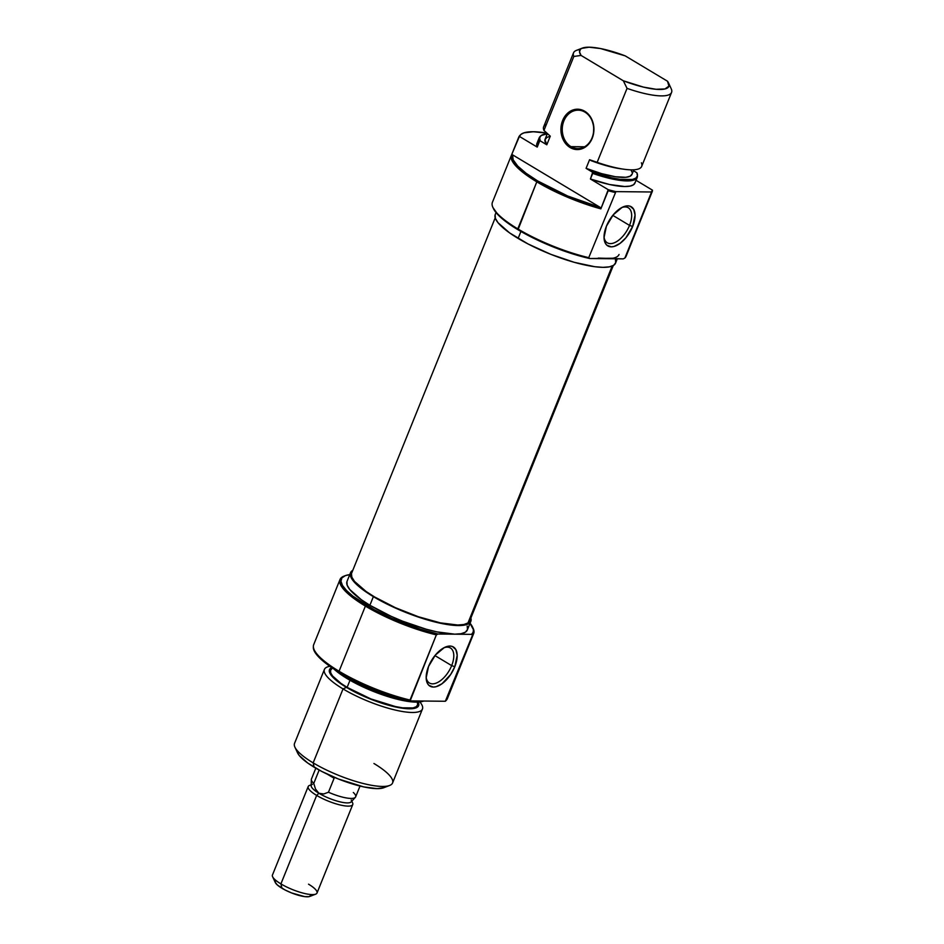 <?xml version="1.0" encoding="UTF-8"?>
<svg xmlns="http://www.w3.org/2000/svg" width="944" height="944" viewBox="0 0 944 944"><rect width="100%" height="100%" fill="white"/><g stroke="black" fill="none" stroke-linecap="round" stroke-linejoin="round"><path stroke-width="1.42" d="M631.442 242.927L645.082 209.273A72.086 17.912 -158 0 1 645.071 209.308L652.398 191.184A72.086 17.912 -158 0 1 651.218 192.859L624.881 258.031L623.229 258.88L598.284 258.078M584.95 112.124A19.222 15.729 -89.4 0 0 563.875 120.938A19.222 15.729 -89.4 0 0 571.002 146.65L570.093 147.512A20.178 16.508 90.6 0 1 562.624 120.513A20.178 16.508 90.6 0 1 584.749 111.262L584.95 112.124A19.222 15.729 90.6 0 1 593.269 133.812A19.222 15.729 90.6 0 1 577.775 148.609A19.222 15.729 90.6 0 1 571.002 146.65A19.222 15.729 90.6 0 1 562.683 124.974A19.222 15.729 90.6 0 1 578.176 110.177A19.222 15.729 90.6 0 1 584.95 112.124L584.749 111.262L581.716 109.882L575.285 109.386L569.185 111.935L566.553 114.248L564.335 117.15L561.479 124.219L561.043 132.077L561.774 135.924L563.108 139.523L567.356 145.435L573.126 148.892L579.557 149.388L585.658 146.839L588.289 144.526L592.218 138.261L593.363 134.555L593.8 126.697L591.735 119.251L587.487 113.339L584.749 111.262A20.178 16.508 90.6 0 1 592.218 138.261A20.178 16.508 90.6 0 1 570.093 147.512L571.002 146.65L584.584 146.792L571.002 146.65A19.222 15.729 -89.4 0 0 592.065 137.848A19.222 15.729 -89.4 0 0 584.95 112.124M626.415 254.255A72.086 17.912 -158 0 1 624.881 258.031A72.086 17.912 22 0 0 626.084 256.32L631.807 242.124M511.424 155.264L492.414 202.311A72.086 17.912 22 0 0 517.796 228.885A72.086 17.912 -158 0 1 492.933 207.468L493.464 208.624A71.119 17.665 22 0 0 518.008 229.746L536.806 181.838A72.086 17.912 -158 0 1 511.424 155.264A72.086 17.912 -158 0 1 511.436 155.229L518.763 137.104A72.086 17.912 -158 0 1 520.014 135.358M629.53 225.404A20.426 10.596 120.9 0 0 621.636 207.621A20.426 10.596 -59.1 0 1 628.291 207.763A20.426 10.596 -59.1 0 1 629.53 225.404L612.798 215.362L629.53 225.404A20.426 10.596 -59.1 0 1 607.287 242.797A20.426 10.596 -59.1 0 1 604.03 236.991A20.426 10.596 120.9 0 0 614.851 242.549A20.426 10.596 120.9 0 0 629.53 225.404L632.669 226.466L629.53 225.404M606.426 226.194A22.821 11.835 -59.1 0 1 622.721 207.078A22.821 11.835 -59.1 0 1 632.669 226.466L635.064 215.055L633.731 209.367L630.238 206.252L627.831 205.839L622.179 207.338L613.234 214.831L606.426 226.194L604.03 237.605L605.375 243.304L606.874 245.228L611.264 246.832L613.989 246.467L619.948 243.458L625.86 237.841L632.669 226.466A22.821 11.835 -59.1 0 1 615.7 245.888A22.821 11.835 -59.1 0 1 604.054 238.207A22.821 11.835 -59.1 0 1 606.426 226.194M496.037 212.589L495.258 214.5A64.876 16.119 22 0 0 518.114 238.419L520.923 231.469L518.114 238.419A64.876 16.119 22 0 0 579.109 263.612A64.876 16.119 22 0 0 615.559 263.116L617.293 258.821M619.052 254.479A64.876 16.119 -158 0 1 606.473 258.703L623.229 258.88L624.881 258.031L651.218 192.859A72.086 17.912 22 0 0 652.398 191.184L652.434 190.145A71.732 17.818 -158 0 1 651.1 191.986L651.218 192.859L651.1 191.986L615.901 191.62A71.732 17.818 -158 0 1 608.231 189.685L590.425 179.006A52.864 13.133 22 0 0 634.934 183.077L637.2 177.472A52.864 13.133 -158 0 1 592.69 173.389L590.425 179.006L609.482 184.505L624.692 186.523L630.037 186.11L633.554 184.753L635.111 182.499M493.098 207.763L498.243 215.055L504.627 220.695L525.891 234.23L543.508 242.844L562.4 250.431L589.717 258.526L588.749 257.653L615.901 191.62A71.732 17.818 -158 0 1 608.231 189.685L608.184 190.723A72.086 17.912 22 0 0 615.087 192.482A72.086 17.912 -158 0 1 608.184 190.723L600.856 208.848A72.086 17.912 -158 0 1 536.806 181.838L517.796 228.885A72.086 17.912 22 0 0 588.749 257.653L615.901 191.62L651.1 191.986A71.732 17.818 -158 0 0 652.434 190.145L636.055 180.316L652.434 190.145L645.071 209.308A72.086 17.912 22 0 0 645.106 209.238A72.086 17.912 -158 0 1 645.082 209.273M631.819 242.101L641 218.796M582.365 48.097L576.43 50.386A52.864 13.133 22 0 0 573.834 56.463L581.044 55.425A48.05 11.942 -158 0 1 582.365 48.097A48.05 11.942 -158 0 1 625.247 55.885L667.538 81.243L668.907 86.164L664.93 88.96L656.092 89.291L643.454 87.108L623.323 80.783L627.04 88.37L597.163 162.333A52.864 13.133 22 0 0 641.672 166.404L671.55 92.453A52.864 13.133 -158 0 1 627.04 88.37A52.864 13.133 22 0 0 671.255 88.83A52.864 13.133 -158 0 1 671.55 92.453M573.527 52.84L543.65 126.803A52.864 13.133 22 0 0 543.956 130.425L550.281 136.172L543.956 130.425L573.834 56.463A52.864 13.133 -158 0 1 573.527 52.84A52.864 13.133 -158 0 1 580.182 49.56M641.377 162.793A52.864 13.133 -158 0 1 623.972 169.236A52.864 13.133 -158 0 1 597.163 162.333L589.563 159.725L586.082 168.351A46.858 11.647 22 0 0 631.984 174.357L633.825 169.79M637.471 175.265A52.51 13.051 -158 0 1 592.667 172.304L592.69 173.389A52.864 13.133 22 0 0 637.448 176.245L637.471 175.265A52.51 13.051 -158 0 0 636.87 172.764L633.459 170.711L636.87 172.764L637.412 175.832L635.902 178.097L632.397 179.478L620.078 179.348L611.795 177.85L592.667 172.304L586.082 168.351L601.623 173.637L615.488 176.752L625.884 177.295L630.203 176.186L632.114 173.956M632.126 172.457L631.005 169.837M637.424 175.737A52.864 13.133 -158 0 1 637.2 177.472M520.333 134.98L519.66 135.712A72.086 17.912 22 0 0 518.763 137.104L519.412 136.42A71.732 17.818 -158 0 1 520.333 134.98A71.732 17.818 -158 0 1 546.529 133.045M540.523 136.089L539.85 136.821A52.864 13.133 22 0 0 539.484 141.482L540.204 140.845A52.51 13.051 -158 0 1 540.523 136.089A52.51 13.051 -158 0 1 547.284 133.8L541.183 135.511L539.673 137.777L540.204 140.845L546.8 144.798L550.281 136.172L546.8 144.798L540.204 140.845L539.484 141.482A52.864 13.133 -158 0 1 539.177 137.871A52.864 13.133 -158 0 1 540.216 136.467M539.177 137.871L536.912 143.476A52.864 13.133 22 0 0 537.219 147.099L519.412 136.42L511.436 155.229L512.616 154.863A71.119 17.665 -158 0 0 600.372 207.491L600.856 208.848L600.372 207.491L512.616 154.863L513.135 159.784L517.713 166.05L526.079 173.259L537.714 180.977L567.71 196.022L600.372 207.491L512.616 154.863L511.436 155.229A72.086 17.912 22 0 0 536.806 181.838A72.086 17.912 22 0 0 600.856 208.848L608.231 189.685L590.425 179.006L592.667 172.304L586.082 168.351L589.563 159.725L591.062 160.622A48.05 11.942 22 0 0 620.491 168.752L623.972 169.236M546.387 124.407A52.864 13.133 -158 0 0 543.956 130.425L573.834 56.463L581.044 55.425L623.323 80.783L581.044 55.425L579.533 51.92L580.407 49.3L581.74 48.368L589.044 47.2L600.573 48.557L625.247 55.885L667.538 81.243A48.05 11.942 -158 0 1 668.505 82.895A48.05 11.942 -158 0 1 623.323 80.783L627.04 88.37L597.163 162.333L591.062 160.622L606.378 165.696L620.515 168.752M547.296 133.812L545.101 139.252A46.858 11.647 22 0 0 546.8 144.798L544.971 139.665L546.883 137.435L548.759 136.727M546.918 133.116L533.325 131.735L523.908 132.868L521.005 134.355L519.412 136.42L537.219 147.099L539.484 141.482L537.219 147.099L536.735 144.054L538.292 141.812M612.833 258.231L589.717 258.526L606.473 258.703M495.128 214.878L495.399 218.359L497.96 222.642L509.548 232.861L528.109 243.989L550.824 254.337L574.247 262.314L594.791 266.715L602.98 267.341L609.34 266.857L613.635 265.311L615.689 262.739L615.429 259.258M588.749 257.653A72.086 17.912 -158 0 1 517.796 228.885L518.008 229.746A71.119 17.665 22 0 0 589.717 258.526L588.749 257.653M495.222 217.816L351.64 573.173A63.673 15.824 22 0 0 400.008 609.718A63.673 15.824 22 0 0 467.988 622.934L612.172 266.066L467.988 622.934L469.888 620.361M351.475 573.692L351.852 577.162L354.496 581.398L366.071 591.475L374.556 596.938L395.324 607.665L418.428 616.762L440.352 622.863L457.757 625.022L463.893 624.503L467.988 622.934A63.673 15.824 22 0 0 469.723 620.881L613.293 265.524M345.15 575.698L343.97 576.159A72.086 17.912 22 0 0 365.399 606.095L339.073 671.255A72.086 17.912 -158 0 1 313.349 646.357L313.325 647.348A71.732 17.818 22 0 0 338.92 672.128L339.073 671.255A72.086 17.912 22 0 0 410.026 700.035L436.352 634.864L438.004 634.014A71.119 17.665 -158 0 1 366.296 605.234L365.399 606.095A72.086 17.912 22 0 0 436.352 634.864A72.086 17.912 -158 0 1 365.399 606.095L366.296 605.234A71.119 17.665 -158 0 1 345.15 575.698A71.119 17.665 -158 0 1 349.752 574.636L345.41 575.604L341.917 577.881L340.937 581.209L342.495 585.492L346.542 590.543L352.926 596.171L374.178 609.706L391.807 618.332L420.127 629.105L438.004 634.014L454.76 634.179A64.876 16.119 22 0 0 467.339 629.955L470.832 621.329A64.876 16.119 -158 0 1 434.382 621.836A64.876 16.119 -158 0 1 373.376 596.643L369.895 605.269A64.876 16.119 22 0 0 454.76 634.179L461.132 633.707L465.416 632.161L467.469 629.589L467.209 626.108M426.169 677.214A20.426 10.596 120.9 0 0 436.989 682.772A20.426 10.596 120.9 0 0 451.669 665.614L454.807 666.688A22.821 11.835 -59.1 0 1 437.839 686.111A22.821 11.835 -59.1 0 1 426.192 678.429A22.821 11.835 -59.1 0 1 428.564 666.417L426.169 677.827L427.514 683.527L429.013 685.438L433.402 687.055L436.128 686.689L442.087 683.68L450.642 674.523L454.807 666.688L457.203 655.278L455.869 649.578L452.377 646.475L449.969 646.05L444.317 647.56L435.373 655.053L428.564 666.417A22.821 11.835 -59.1 0 1 444.86 647.301A22.821 11.835 -59.1 0 1 454.807 666.688L451.669 665.614A20.426 10.596 -59.1 0 1 429.426 683.008A20.426 10.596 -59.1 0 1 426.169 677.214M434.936 655.584L451.669 665.614L434.936 655.584M324.417 669.426A52.864 13.133 -158 0 1 329.904 666.299A52.864 13.133 22 0 0 343.038 688.919A52.864 13.133 -158 0 1 324.417 669.426L294.54 743.388A52.864 13.133 22 0 0 313.148 762.87L343.038 688.919L346.436 687.374L370.662 699.162L396.043 707.068L403.23 708.33L414.015 708.437L417.189 707.292L418.711 705.392L418.499 702.749A48.05 11.942 -158 0 1 396.114 707.091A48.05 11.942 -158 0 1 346.436 687.374L343.038 688.919A52.864 13.133 22 0 0 402.179 711.469A52.864 13.133 22 0 0 419.856 701.947A52.864 13.133 -158 0 1 422.44 709.027A52.864 13.133 -158 0 1 392.739 709.44A52.864 13.133 -158 0 1 343.038 688.919L313.148 762.87L314.175 767.212A48.05 11.942 22 0 0 383.724 787.744L389.66 785.455A52.864 13.133 -158 0 1 313.148 762.87A52.864 13.133 22 0 0 362.862 783.402A52.864 13.133 22 0 0 392.562 782.989L422.44 709.027M347.51 677.851L347.357 678.712A52.51 13.051 22 0 0 423.62 701.038L416.056 702.124L409.425 701.616L392.798 698.053L364.396 687.574L347.357 678.712L347.51 677.851A52.864 13.133 22 0 0 421.862 701.014A52.864 13.133 -158 0 1 347.51 677.851L347.793 677.131L347.51 677.851A52.864 13.133 -158 0 1 338.731 672.01A52.864 13.133 22 0 0 347.51 677.851M469.852 623.005L473.404 629.66L473.145 632.279L471.528 634.356L472.484 635.241L445.332 701.262A71.732 17.818 22 0 0 445.757 700.849L446.429 700.129A72.086 17.912 -158 0 1 446.158 700.401A72.086 17.912 22 0 0 447.35 698.69L473.676 633.518A72.086 17.912 -158 0 1 472.484 635.241L445.78 700.826M373.942 763.507A52.864 13.133 -158 0 1 389.66 785.455M470.879 618.013A64.876 16.119 -158 0 1 470.832 621.329M340.005 579.522L313.679 644.693A72.086 17.912 22 0 0 339.073 671.255L365.399 606.095A72.086 17.912 -158 0 1 340.005 579.522A72.086 17.912 -158 0 1 344.584 575.946M332.005 668.517L330.53 670.37L330.719 672.895L332.571 675.975L340.937 683.362L347.121 687.374L350 680.258L347.121 687.374A46.858 11.647 22 0 0 391.182 705.581A46.858 11.647 22 0 0 417.508 705.215L418.782 702.041M346.436 687.374L340.088 683.255L331.509 675.68L329.609 672.517L329.409 669.933L331.615 667.644A48.05 11.942 -158 0 0 346.436 687.374M331.663 667.514L330.624 670.11A46.858 11.647 22 0 0 347.121 687.374L370.756 698.879L395.501 706.584L402.51 707.811L413.012 707.917L416.115 706.796L417.602 704.944L417.401 702.43M333.975 669.036L347.357 678.712A52.51 13.051 22 0 1 333.975 669.048M313.325 647.324L314.918 652.21L318.989 657.307L329.456 665.98L338.92 672.128A71.732 17.818 22 0 0 410.144 700.896L445.332 701.262L410.144 700.896L410.026 700.035A72.086 17.912 -158 0 1 339.073 671.255L338.92 672.128L346.731 676.565L373.494 689.085L392.291 695.917L410.144 700.896L436.352 634.864L438.004 634.014L471.528 634.356L454.76 634.179L436.871 631.866L426.027 629.164L402.604 621.187L390.934 616.22L369.895 605.269L373.376 596.643A64.876 16.119 -158 0 1 350.531 572.725A64.876 16.119 -158 0 1 352.796 570.306L350.401 573.091L350.661 576.583L353.233 580.855L358.012 585.752L373.376 596.643L383.382 602.213L406.097 612.55L429.508 620.527L450.064 624.928L458.253 625.553L464.613 625.081L468.908 623.536L470.962 620.963L470.69 617.47M472.873 627.772A72.086 17.912 -158 0 1 473.676 633.518M456.625 675.597L464.861 655.337M346.92 581.728L347.18 585.209L349.752 589.493L361.328 599.711L369.895 605.269A64.876 16.119 22 0 1 347.038 581.351L350.531 572.725M297.348 752.356L299.248 755.53L307.827 763.094L321.574 771.342L338.412 779.001L363.782 786.918L377.045 788.629L383.795 787.709M313.148 762.87A52.864 13.133 -158 0 1 294.917 747.176L297.596 752.946A48.05 11.942 22 0 0 314.175 767.212L313.148 762.87M443.774 647.844A20.426 10.596 -59.1 0 1 450.43 647.985A20.426 10.596 -59.1 0 1 451.669 665.614A20.426 10.596 120.9 0 0 443.774 647.844M472.484 635.241A72.086 17.912 22 0 0 473.168 628.362L472.625 627.205A71.119 17.665 -158 0 1 471.528 634.356L472.484 635.241M470.053 623.241A71.119 17.665 -158 0 1 472.625 627.205M456.341 675.845L457.014 674.783M351.239 799.946A21.629 5.369 -158 0 1 341.575 802.211A21.629 5.369 -158 0 1 318.907 793.267L316.653 795.414A24.025 5.971 -158 0 1 308.192 786.553L272.45 875.029A24.025 5.971 22 0 0 280.911 883.891L281.926 888.233A19.222 4.779 22 0 0 309.75 896.446L315.685 894.157A24.025 5.971 -158 0 1 280.911 883.891A24.025 5.971 22 0 0 303.496 893.225A24.025 5.971 22 0 0 316.995 893.036L352.749 804.559A24.025 5.971 -158 0 1 339.25 804.748A24.025 5.971 -158 0 1 316.653 795.414L280.911 883.891L316.653 795.414A24.025 5.971 22 0 0 341.834 805.338A24.025 5.971 22 0 0 352.572 802.837L351.805 801.185M308.535 884.174A24.025 5.971 -158 0 1 315.685 894.157M351.616 801.385A24.025 5.971 -158 0 1 352.749 804.559M315.815 768.192L311.449 779.012A23.836 5.924 22 0 0 313.762 783.402L319.155 770.056L313.762 783.402A23.836 5.924 -158 0 1 311.331 779.567L311.19 785.797A21.629 5.369 22 0 0 318.907 793.267L315.508 789.031L313.762 783.402L315.508 789.031L318.907 793.267A21.629 5.369 22 0 0 351.121 801.928L355.345 797.35A23.836 5.924 -158 0 1 328.465 792.228L323.757 793.963L318.907 793.267A21.629 5.369 -158 0 1 312.476 784.287M353.327 792.476A23.836 5.924 -158 0 1 355.345 797.35M311.213 784.783L309.514 785.432A24.025 5.971 22 0 0 316.653 795.414L318.907 793.267L323.757 793.963L328.465 792.228A23.836 5.924 22 0 0 355.64 796.878L360.018 786.045M275.731 880.492L275.2 882.286L277.371 885.012L284.887 889.885L291.625 892.953L304.652 896.611L308.959 896.658L310.836 895.443M308.192 786.553A24.025 5.971 -158 0 1 311.213 785.066M280.911 883.891A24.025 5.971 -158 0 1 272.615 876.752L275.294 882.522A19.222 4.779 22 0 0 281.926 888.233L280.911 883.891M327.356 774.21L334.105 778.257L328.465 792.228L334.105 778.257L327.356 774.21M332.43 776.511L334.105 778.257L332.43 776.511M668.505 82.895L670.901 88.075"/></g></svg>
